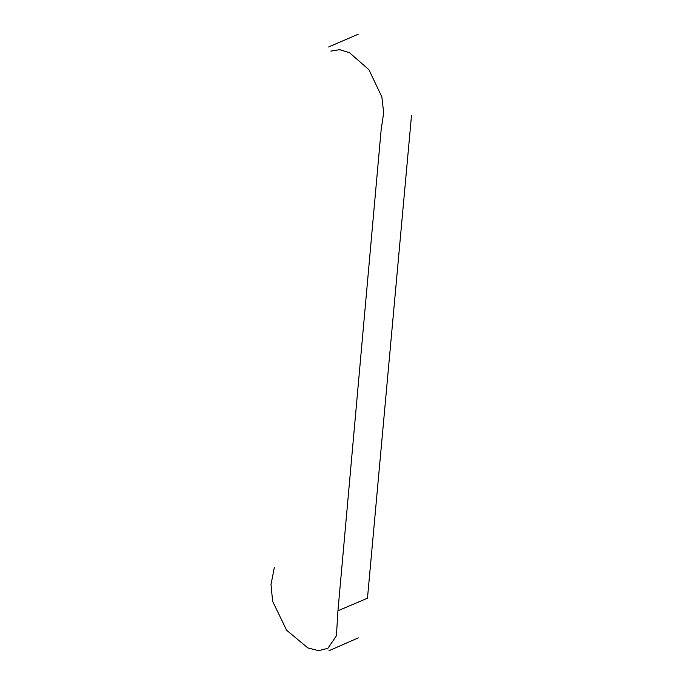 <?xml version="1.0" encoding="UTF-8"?>
<svg xmlns="http://www.w3.org/2000/svg" width="685" height="685" viewBox="0 0 685 685"><rect width="100%" height="100%" fill="white"/><g stroke="black" fill="none" stroke-linecap="round" stroke-linejoin="round"><path stroke-width="1.03" d="M330.846 51.092L339.649 49.671L349.53 52.711L368.932 69.69L381.87 96.979L383.677 112.922L381.168 129.551L337.945 610.772L336.421 635.791L327.875 648.335L318.551 650.664L307.848 647.924L286.604 630.234L272.621 601.31L271.003 584.519L274.394 567.189M337.945 610.772L367.477 598.202L411.497 115.542M328.577 46.982L358.186 34.25M358.272 637.872L328.963 650.75"/></g></svg>
